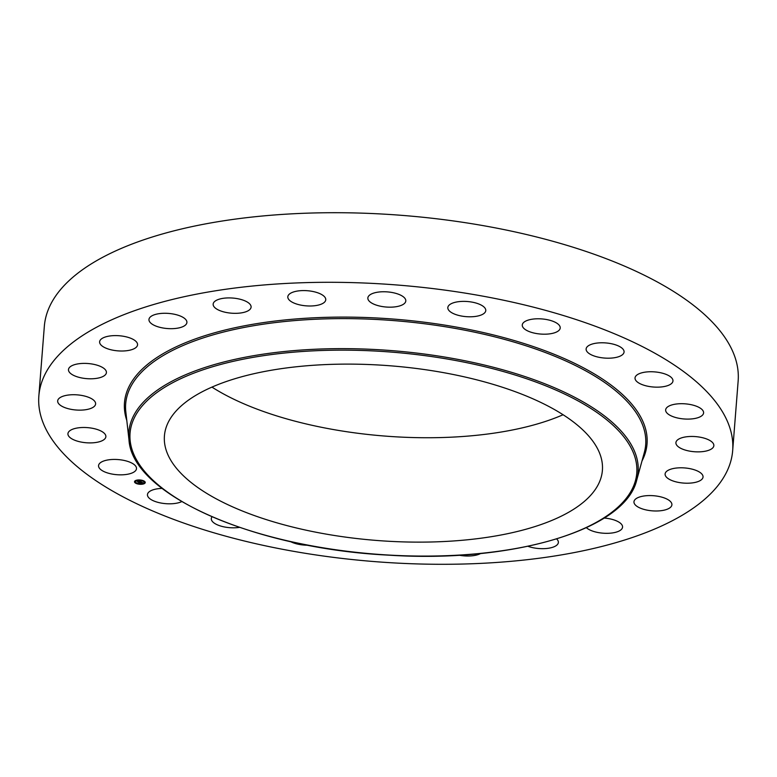 <?xml version="1.0" encoding="UTF-8"?>
<svg xmlns="http://www.w3.org/2000/svg" width="777" height="777" viewBox="0 0 777 777"><rect width="100%" height="100%" fill="white"/><g stroke="black" fill="none" stroke-linecap="round" stroke-linejoin="round"><path stroke-width="1.17" d="M136.499 468.24A19.027 7.585 4.5 0 1 136.499 468.638A19.027 7.585 4.5 0 1 117.414 474.737A19.027 7.585 4.5 0 1 98.543 466.035A19.027 7.585 4.5 0 1 98.553 465.646A19.027 7.585 4.5 0 1 117.628 459.537A19.027 7.585 4.5 0 1 136.499 468.24M38.85 395.998L44.328 326.398A347.979 138.762 4.5 0 1 384.246 214.151A347.979 138.762 4.5 0 1 738.15 381.002L732.672 450.602A347.979 138.762 4.5 0 1 392.754 562.849A347.979 138.762 4.5 0 1 38.85 395.998A347.979 138.762 4.5 0 1 378.768 283.741A347.979 138.762 4.5 0 1 732.672 450.602M563.082 414.743A219.668 87.587 4.5 0 1 396.047 436.829A219.668 87.587 4.5 0 1 211.956 387.111M387.83 541.219A219.668 87.587 4.5 0 1 164.423 435.887A219.668 87.587 4.5 0 1 379.001 365.025A219.668 87.587 4.5 0 1 602.398 470.357A219.668 87.587 4.5 0 1 387.83 541.219M666.19 408.362A19.027 7.585 4.5 0 1 687.208 404.04A19.027 7.585 4.5 0 1 703.593 412.898A19.027 7.585 4.5 0 1 703.049 414.442A19.027 7.585 4.5 0 1 682.041 418.764A19.027 7.585 4.5 0 1 665.646 409.906A19.027 7.585 4.5 0 1 666.19 408.362M93.269 407.197A19.027 7.585 4.5 0 1 71.63 409.44A19.027 7.585 4.5 0 1 57.673 400.932A19.027 7.585 4.5 0 1 60.014 397.659A19.027 7.585 4.5 0 1 81.663 395.425A19.027 7.585 4.5 0 1 95.62 403.923A19.027 7.585 4.5 0 1 93.269 407.197M678.253 439.393A19.027 7.585 4.5 0 1 699.892 437.16A19.027 7.585 4.5 0 1 713.849 445.658A19.027 7.585 4.5 0 1 711.509 448.931A19.027 7.585 4.5 0 1 689.869 451.165A19.027 7.585 4.5 0 1 675.912 442.667A19.027 7.585 4.5 0 1 678.253 439.393M101.146 377.263A19.027 7.585 4.5 0 1 80.089 377.612A19.027 7.585 4.5 0 1 68.483 369.599A19.027 7.585 4.5 0 1 73.766 364.918A19.027 7.585 4.5 0 1 94.813 364.568A19.027 7.585 4.5 0 1 106.42 372.581A19.027 7.585 4.5 0 1 101.146 377.263M670.386 469.327A19.027 7.585 4.5 0 1 691.433 468.978A19.027 7.585 4.5 0 1 703.039 476.991A19.027 7.585 4.5 0 1 697.756 481.682A19.027 7.585 4.5 0 1 676.709 482.031A19.027 7.585 4.5 0 1 665.102 474.009A19.027 7.585 4.5 0 1 670.386 469.327M128.409 350.466A19.027 7.585 4.5 0 1 109.003 349.242A19.027 7.585 4.5 0 1 99.621 341.812A19.027 7.585 4.5 0 1 108.77 336.15A19.027 7.585 4.5 0 1 128.176 337.373A19.027 7.585 4.5 0 1 137.558 344.803A19.027 7.585 4.5 0 1 128.409 350.466M643.113 496.124A19.027 7.585 4.5 0 1 662.519 497.348A19.027 7.585 4.5 0 1 671.901 504.778A19.027 7.585 4.5 0 1 662.752 510.44A19.027 7.585 4.5 0 1 643.346 509.217A19.027 7.585 4.5 0 1 633.964 501.787A19.027 7.585 4.5 0 1 643.113 496.124M173.213 328.632A19.027 7.585 4.5 0 1 148.961 319.483A19.027 7.585 4.5 0 1 162.655 313.325A19.027 7.585 4.5 0 1 186.907 322.474A19.027 7.585 4.5 0 1 173.213 328.632M604.195 518.045A19.027 7.585 4.5 0 1 622.562 527.107A19.027 7.585 4.5 0 1 608.867 533.275A19.027 7.585 4.5 0 1 586.392 527.69M232.508 313.257A19.027 7.585 4.5 0 1 213.151 304.128A19.027 7.585 4.5 0 1 231.74 297.989A19.027 7.585 4.5 0 1 251.097 307.119A19.027 7.585 4.5 0 1 232.508 313.257M556.662 538.947A19.027 7.585 4.5 0 1 558.372 542.463A19.027 7.585 4.5 0 1 539.782 548.601A19.027 7.585 4.5 0 1 527.991 546.299M302.243 305.371A19.027 7.585 4.5 0 1 287.811 296.795A19.027 7.585 4.5 0 1 311.324 291.2A19.027 7.585 4.5 0 1 325.757 299.776A19.027 7.585 4.5 0 1 302.243 305.371M480.652 553.506A19.027 7.585 4.5 0 1 460.198 555.4A19.027 7.585 4.5 0 1 459.149 555.215M377.671 305.526A19.027 7.585 4.5 0 1 367.851 297.97A19.027 7.585 4.5 0 1 395.988 293.405A19.027 7.585 4.5 0 1 405.798 300.961A19.027 7.585 4.5 0 1 377.671 305.526M453.651 313.704A19.027 7.585 4.5 0 1 447.824 307.595A19.027 7.585 4.5 0 1 459.634 301.563A19.027 7.585 4.5 0 1 479.943 304.467A19.027 7.585 4.5 0 1 485.771 310.577A19.027 7.585 4.5 0 1 473.96 316.608A19.027 7.585 4.5 0 1 453.651 313.704M307.818 545.221A19.027 7.585 4.5 0 1 291.579 542.123A19.027 7.585 4.5 0 1 290.598 541.656M524.999 329.351A19.027 7.585 4.5 0 1 522.27 325A19.027 7.585 4.5 0 1 536.431 318.813A19.027 7.585 4.5 0 1 557.488 323.63A19.027 7.585 4.5 0 1 560.217 327.981A19.027 7.585 4.5 0 1 546.056 334.168A19.027 7.585 4.5 0 1 524.999 329.351M239.433 527.379A19.027 7.585 4.5 0 1 214.034 522.97A19.027 7.585 4.5 0 1 211.305 518.609A19.027 7.585 4.5 0 1 212.014 516.831M586.858 351.398A19.027 7.585 4.5 0 1 586.12 348.999A19.027 7.585 4.5 0 1 602.719 342.783A19.027 7.585 4.5 0 1 623.329 349.582A19.027 7.585 4.5 0 1 624.067 351.981A19.027 7.585 4.5 0 1 607.468 358.197A19.027 7.585 4.5 0 1 586.858 351.398M181.75 501.612A19.027 7.585 4.5 0 1 163.131 503.379A19.027 7.585 4.5 0 1 148.193 497.018A19.027 7.585 4.5 0 1 147.455 494.609A19.027 7.585 4.5 0 1 162.102 488.412M635.023 378.35A19.027 7.585 4.5 0 1 635.023 377.962A19.027 7.585 4.5 0 1 654.108 371.853A19.027 7.585 4.5 0 1 672.979 380.555A19.027 7.585 4.5 0 1 672.969 380.944A19.027 7.585 4.5 0 1 653.894 387.053A19.027 7.585 4.5 0 1 635.023 378.35M105.332 438.228A19.027 7.585 4.5 0 1 84.314 442.56A19.027 7.585 4.5 0 1 67.929 433.702A19.027 7.585 4.5 0 1 68.473 432.148A19.027 7.585 4.5 0 1 89.481 427.826A19.027 7.585 4.5 0 1 105.876 436.684A19.027 7.585 4.5 0 1 105.332 438.228M136.616 480.196A5.381 2.146 4.5 0 1 142.327 480.371A5.381 2.146 4.5 0 1 145.241 482.546A5.381 2.146 4.5 0 1 143.123 484.052A5.381 2.146 4.5 0 1 137.412 483.877A5.381 2.146 4.5 0 1 134.508 481.701A5.381 2.146 4.5 0 1 136.616 480.196M143.114 483.76A5.381 2.146 -175.5 0 0 143.153 483.75A5.381 2.146 -175.5 0 0 145.241 482.4M134.528 481.555A5.381 2.146 -175.5 0 0 135.742 482.915M136.237 483.158A5.381 2.146 -175.5 0 0 138.908 483.877M139.559 483.954A5.381 2.146 -175.5 0 0 142.482 483.886M140.2 480.157A4.244 1.69 -175.5 0 0 137.335 480.312A4.244 1.69 -175.5 0 0 137.296 480.322M136.752 480.487A4.244 1.69 -175.5 0 0 135.664 481.497A4.244 1.69 -175.5 0 0 135.674 481.643M144.095 482.303A4.244 1.69 -175.5 0 0 144.124 482.158A4.244 1.69 -175.5 0 0 143.706 481.342M143.376 481.089A4.244 1.69 -175.5 0 0 140.841 480.235M142.434 483.644A4.244 1.69 4.5 0 1 137.937 483.508A4.244 1.69 4.5 0 1 135.645 481.789A4.244 1.69 4.5 0 1 137.306 480.604A4.244 1.69 4.5 0 1 141.812 480.749A4.244 1.69 4.5 0 1 144.104 482.459A4.244 1.69 4.5 0 1 142.434 483.644M141.152 481.818L137.548 481.682L139.967 481.264L139.433 480.817L141.152 481.818M140.336 481.555L138.219 482.206L137.49 481.769L140.365 481.623M141.278 481.895L142.754 482.77L138.869 482.439L141.278 481.895M142.754 482.867L141.919 482.828L142.754 482.838M141.647 482.76L140.831 482.925L141.647 482.76M140.831 482.75L138.762 482.527L140.831 482.702M143.891 481.332L143.366 481.186L143.891 481.332M142.978 483.964L142.453 483.818L142.978 483.964M144.823 482.818L144.308 482.672L144.823 482.818M136.257 483.158L135.732 483.012L136.257 483.158M139.423 484.11L138.908 483.964L139.423 484.11M136.771 480.283L137.286 480.429L136.781 480.167M140.316 480.147L140.841 480.283L140.316 480.147M134.916 481.439L135.441 481.575L134.916 481.439M378.302 351.204A254.137 101.34 4.5 0 1 636.849 467.832A254.137 101.34 4.5 0 1 388.519 555.04A254.137 101.34 4.5 0 1 129.982 438.413A254.137 101.34 4.5 0 1 378.302 351.204M128.992 439.937L128.992 439.937A255.429 101.855 4.5 0 1 378.36 349.699A255.429 101.855 4.5 0 1 636.771 479.904L644.288 452.632A260.8 103.992 4.5 0 0 380.439 319.697A260.8 103.992 4.5 0 0 125.825 411.829L128.992 439.937C132.207 494.852 255.147 548.572 388.539 555.147C512.626 563.257 625.368 529.827 636.771 479.904M126.797 420.464A262.082 104.506 4.5 0 1 380.497 318.191A262.082 104.506 4.5 0 1 641.977 461.014"/></g></svg>
